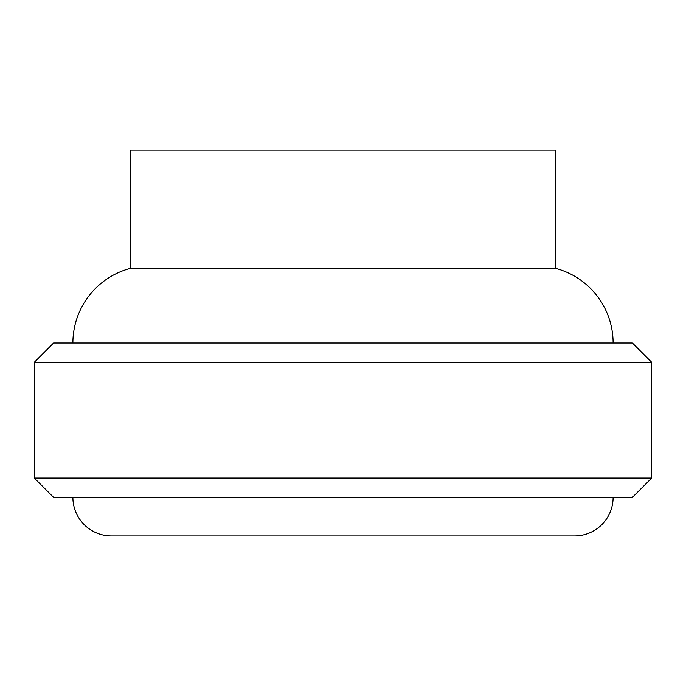 <?xml version="1.0" encoding="UTF-8"?>
<svg xmlns="http://www.w3.org/2000/svg" width="686" height="686" viewBox="0 0 686 686"><rect width="100%" height="100%" fill="white"/><g stroke="black" fill="none" stroke-linecap="round" stroke-linejoin="round"><path stroke-width="1.03" d="M130.769 268.277L555.231 268.277L555.231 150.062L130.769 150.062L130.769 268.277A77.175 77.175 0 0 0 72.888 343M651.7 478.056L632.406 497.35L53.594 497.35L34.3 478.056L651.7 478.056L651.7 362.294L34.3 362.294L53.594 343L632.406 343L651.7 362.294M72.888 497.35A38.587 38.587 0 0 0 111.475 535.938L574.525 535.938A38.587 38.587 0 0 0 613.113 497.35M34.3 478.056L34.3 362.294M613.113 343A77.175 77.175 0 0 0 555.231 268.277"/></g></svg>

